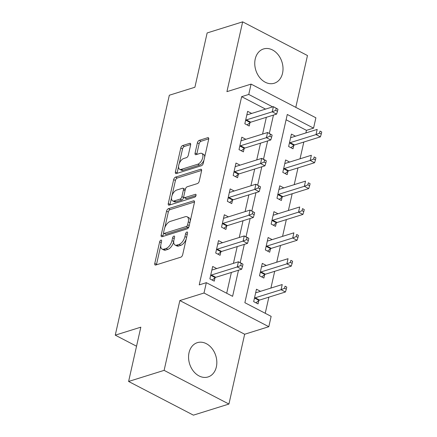 <?xml version="1.0" encoding="UTF-8"?>
<svg xmlns="http://www.w3.org/2000/svg" width="437" height="437" viewBox="0 0 437 437"><rect width="100%" height="100%" fill="white"/><g stroke="black" fill="none" stroke-linecap="round" stroke-linejoin="round"><path stroke-width="0.66" d="M160.936 240.132A1.584 0.814 -62.5 0 0 159.642 241.858L154.78 263.429A2.261 1.164 -62.5 0 0 155.135 265.002A2.261 1.164 -62.5 0 0 155.719 265.024L180.82 257.18A2.261 1.164 -62.5 0 0 182.671 254.716L187.533 233.145A1.584 0.814 -62.5 0 0 187.287 232.047A1.584 0.814 -62.5 0 0 186.878 232.031A1.584 0.814 -62.5 0 0 185.583 233.757L184.955 236.548A7.232 3.725 -62.5 0 1 179.028 244.436L176.936 245.091A7.232 3.725 -62.5 0 1 175.062 245.015A7.232 3.725 -62.5 0 1 173.937 239.989L174.565 237.198A1.584 0.814 -62.5 0 0 174.319 236.1A1.584 0.814 -62.5 0 0 173.91 236.078A1.584 0.814 -62.5 0 0 172.61 237.804L171.981 240.596A7.232 3.725 -62.5 0 1 166.055 248.489L163.962 249.145A7.232 3.725 -62.5 0 1 162.089 249.063A7.232 3.725 -62.5 0 1 160.963 244.043L161.592 241.251A1.584 0.814 -62.5 0 0 161.346 240.148A1.584 0.814 -62.5 0 0 160.936 240.132M255.224 58.995A17.966 13.705 72.6 0 0 259.551 77.387A17.966 13.705 72.6 0 0 274.245 83.243A17.966 13.705 72.6 0 0 282.548 73.203A17.966 13.705 72.6 0 0 278.222 54.811A17.966 13.705 72.6 0 0 263.527 48.955A17.966 13.705 72.6 0 0 255.224 58.995M189.035 352.703A17.966 13.705 72.6 0 0 193.362 371.095A17.966 13.705 72.6 0 0 208.056 376.951A17.966 13.705 72.6 0 0 216.359 366.905A17.966 13.705 72.6 0 0 212.032 348.513A17.966 13.705 72.6 0 0 197.338 342.657A17.966 13.705 72.6 0 0 189.035 352.703M190.625 144.942A2.261 1.164 -62.5 0 0 190.27 143.369A2.261 1.164 -62.5 0 0 189.685 143.347L182.644 145.548A2.261 1.164 -62.5 0 0 180.792 148.012L175.39 171.97A2.261 1.164 -62.5 0 0 175.745 173.538A2.261 1.164 -62.5 0 0 176.33 173.565L201.43 165.721A2.261 1.164 -62.5 0 0 203.281 163.252L208.684 139.299A2.261 1.164 -62.5 0 0 208.329 137.726A2.261 1.164 -62.5 0 0 207.744 137.704L199.239 140.359A2.261 1.164 -62.5 0 0 197.387 142.828L195.077 153.081A2.261 1.164 -62.5 0 0 195.426 154.649A2.261 1.164 -62.5 0 0 196.011 154.676L200.233 153.354A6.047 3.114 -62.5 0 1 201.796 153.42A6.047 3.114 -62.5 0 1 202.347 158.926A6.047 3.114 -62.5 0 1 197.786 164.219L181.257 169.381A6.047 3.114 -62.5 0 1 179.694 169.316A6.047 3.114 -62.5 0 1 179.143 163.809A6.047 3.114 -62.5 0 1 183.704 158.522L186.462 157.659A2.261 1.164 -62.5 0 0 188.314 155.195L190.625 144.942M265.559 109.103L241.645 96.67L248.751 94.452L251.078 84.112L315.891 117.799L313.558 128.139L287.284 114.483L244.867 302.699L271.142 316.361L268.81 326.701L204.003 293.014L206.335 282.673L232.604 296.33L238.493 270.213M128.598 381.463L164.115 370.363L228.928 404.05L193.405 415.15L128.598 381.463L140.834 327.171L115.259 335.157L169.327 95.233L194.902 87.242L207.138 32.95L242.661 21.85L226.929 91.655L251.078 84.112M228.928 404.05L244.66 334.245L179.847 300.558L164.115 370.363M179.847 300.558L204.003 293.014M241.645 96.67L199.228 284.891L206.335 282.673M168.414 208.684A2.261 1.164 -62.5 0 0 166.563 211.153L161.16 235.106A2.261 1.164 -62.5 0 0 161.515 236.679A2.261 1.164 -62.5 0 0 162.1 236.701L187.205 228.862A2.261 1.164 -62.5 0 0 189.057 226.393L194.454 202.44A2.261 1.164 -62.5 0 0 194.099 200.867A2.261 1.164 -62.5 0 0 193.515 200.845L168.414 208.684L170.168 209.596A2.261 1.164 -62.5 0 0 168.316 212.06L164.815 227.59M168.278 203.538L173.675 179.58A2.261 1.164 -62.5 0 1 175.527 177.116L200.632 169.272A2.261 1.164 -62.5 0 1 201.217 169.299A2.261 1.164 -62.5 0 1 201.566 170.867L199.256 181.12A2.261 1.164 -62.5 0 1 197.404 183.584L187.227 186.768A2.261 1.164 -62.5 0 0 185.375 189.232L183.84 196.033A2.261 1.164 -62.5 0 0 184.19 197.606A2.261 1.164 -62.5 0 0 184.78 197.628L195.377 194.318A1.584 0.814 -62.5 0 1 195.787 194.334A1.584 0.814 -62.5 0 1 195.929 195.776A1.584 0.814 -62.5 0 1 194.738 197.158L169.212 205.133A2.261 1.164 -62.5 0 1 168.627 205.106A2.261 1.164 -62.5 0 1 168.278 203.538L170.031 204.45L171.533 197.775M295.789 107.349L307.468 55.537L242.661 21.85M226.694 293.254L231.386 272.431M233.434 263.342L237.215 246.577M239.263 237.488L243.043 220.723M245.091 211.634L248.866 194.869M250.914 185.78L254.695 169.015M256.743 159.926L260.523 143.161M262.571 134.072L266.346 117.307M216.719 268.564L212.677 266.466L209.88 278.872L214.261 281.149L215.015 277.785M222.548 242.71L218.505 240.607L215.709 253.018L220.084 255.295L220.843 251.93M228.371 216.856L224.328 214.753L221.532 227.164L225.913 229.441L226.672 226.076M234.199 191.002L230.157 188.899L227.36 201.31L231.736 203.587L232.495 200.222M240.028 165.148L235.98 163.045L233.183 175.456L237.564 177.733L238.323 174.368M245.851 139.294L241.808 137.191L239.012 149.601L243.393 151.879L244.152 148.514M251.679 113.44L247.637 111.337L244.84 123.747L249.216 126.025L249.975 122.66M265.232 313.285L268.864 297.165M270.913 288.076L274.687 271.311M276.736 262.222L280.516 245.457M282.564 236.368L286.344 219.603M288.393 210.514L292.167 193.749M294.216 184.66L297.996 167.895M300.044 158.806L303.824 142.041M305.873 132.952L306.457 130.357L286.093 119.776M260.512 291.326L256.464 289.223L253.668 301.634L258.048 303.912L258.808 300.547M266.335 265.472L262.293 263.369L259.496 275.78L263.877 278.058L264.631 274.693M272.164 239.618L268.121 237.515L265.325 249.926L269.7 252.204L270.459 248.839M277.987 213.764L273.944 211.661L271.148 224.072L275.529 226.35L276.288 222.985M283.815 187.91L279.773 185.807L276.976 198.218L281.357 200.496L282.111 197.131M289.644 162.056L285.601 159.953L282.805 172.364L287.18 174.642L287.939 171.277M295.467 136.202L291.424 134.099L288.628 146.51L293.008 148.788L293.768 145.423M115.259 335.157L136.541 346.219M306.457 130.357L313.558 128.139M244.66 334.245L268.81 326.701M272.666 106.885L248.751 94.452M240.186 262.697L244.316 244.359M246.015 236.843L250.144 218.505M251.838 210.989L255.973 192.651M257.666 185.135L261.796 166.797M263.495 159.281L267.624 140.943M269.318 133.422L273.453 115.089M162.089 249.063L163.842 249.975A7.232 3.725 -62.5 0 0 165.716 250.051L163.962 249.145M173.708 241.623A7.232 3.725 -62.5 0 1 167.808 249.401L165.716 250.051M175.062 245.015L176.81 245.922A7.232 3.725 -62.5 0 0 178.684 246.004L176.936 245.091M186.173 239.186A7.232 3.725 -62.5 0 1 180.776 245.348L178.684 246.004M160.74 245.676L156.533 264.341A2.261 1.164 -62.5 0 0 156.462 264.789M194.52 201.987L170.168 209.596M163.602 232.981L162.914 236.018A2.261 1.164 -62.5 0 0 162.848 236.472M163.618 232.266A1.584 0.814 -62.5 0 0 163.864 233.363A1.584 0.814 -62.5 0 0 164.274 233.38L186.309 226.497A1.584 0.814 -62.5 0 0 187.604 224.771L188.271 221.827A7.232 3.725 -62.5 0 0 187.145 216.801A7.232 3.725 -62.5 0 0 185.272 216.725L170.212 221.428A7.232 3.725 -62.5 0 0 164.285 229.321L163.618 232.266M163.864 233.363L165.618 234.276A1.584 0.814 -62.5 0 0 166.027 234.292L164.274 233.38M189.03 226.497A1.584 0.814 -62.5 0 1 188.063 227.409L166.027 234.292M190.248 221.1A7.232 3.725 -62.5 0 0 188.893 217.713L187.145 216.801M172.047 195.497L175.428 180.492L173.675 179.58M201.637 170.419L177.28 178.028A2.261 1.164 -62.5 0 0 175.428 180.492M184.19 197.606L185.944 198.513A2.261 1.164 -62.5 0 0 186.528 198.54L195.995 195.579M176.663 190.068A6.047 3.114 -62.5 0 0 172.096 195.361A6.047 3.114 -62.5 0 0 172.648 200.862A6.047 3.114 -62.5 0 0 174.216 200.927L180.033 199.108A2.261 1.164 -62.5 0 0 181.89 196.645L183.42 189.844A2.261 1.164 -62.5 0 0 183.07 188.271A2.261 1.164 -62.5 0 0 182.486 188.249L176.663 190.068M172.648 200.862L174.401 201.774A6.047 3.114 -62.5 0 0 175.964 201.839L174.216 200.927M183.786 196.912L183.638 197.557A2.261 1.164 -62.5 0 1 181.787 200.02L175.964 201.839M185.228 189.877A2.261 1.164 -62.5 0 0 184.818 189.183L183.07 188.271M170.031 204.45A2.261 1.164 -62.5 0 0 169.96 204.898M179.694 169.316L181.442 170.228A6.047 3.114 -62.5 0 0 183.01 170.293L181.257 169.381M203.992 160.117A6.047 3.114 -62.5 0 1 199.534 165.126L183.01 170.293M204.685 157.041A6.047 3.114 -62.5 0 0 203.549 154.332L201.796 153.42M208.749 138.846L200.993 141.271A2.261 1.164 -62.5 0 0 199.141 143.74L196.83 153.988A2.261 1.164 -62.5 0 0 196.759 154.441M178.558 166.606L177.143 172.877A2.261 1.164 -62.5 0 0 177.078 173.331M190.69 144.489L184.392 146.455A2.261 1.164 -62.5 0 0 182.54 148.924L179.252 163.531M255.945 302.819L259.01 300.383A2.305 1.185 117.5 0 1 259.573 300.072L285.432 291.992L281.057 289.715L282.22 284.542L256.361 292.621A2.305 1.185 117.5 0 1 255.863 292.637L255.711 292.588M254.427 298.269L254.629 298.11A2.305 1.185 117.5 0 1 255.197 297.794L281.057 289.715L284.563 288.267L286.317 289.179L286.781 287.109L285.033 286.202L284.563 288.267M285.033 286.202L286.781 287.109M286.317 289.179L285.432 291.992M211.404 275.031L215.785 277.309L241.645 269.23L237.264 266.952L211.404 275.031A2.305 1.185 -62.5 0 0 210.842 275.348L210.639 275.507M240.776 265.51L237.264 266.952L238.427 261.785L242.808 264.057L241.24 263.44L240.776 265.51L242.524 266.417L242.994 264.352M211.918 269.826L212.076 269.875A2.305 1.185 -62.5 0 0 212.573 269.858L238.427 261.785L241.24 263.44M215.785 277.309A2.305 1.185 -62.5 0 0 215.222 277.626L212.153 280.057M241.645 269.23L242.524 266.417M261.774 276.965L264.838 274.529A2.305 1.185 117.5 0 1 265.401 274.218L291.261 266.138L286.88 263.861L288.049 258.688L262.189 266.767A2.305 1.185 117.5 0 1 261.692 266.783L261.534 266.734M260.255 272.415L260.457 272.256A2.305 1.185 117.5 0 1 261.02 271.94L286.88 263.861L290.392 262.413L292.14 263.325L292.61 261.255L290.856 260.348L290.392 262.413M290.856 260.348L292.61 261.255M292.14 263.325L291.261 266.138M267.597 251.111L270.661 248.675A2.305 1.185 117.5 0 1 271.23 248.363L297.084 240.284L292.708 238.007L293.872 232.834L268.012 240.913A2.305 1.185 117.5 0 1 267.515 240.929L267.362 240.88M266.078 246.561L266.286 246.402A2.305 1.185 117.5 0 1 266.849 246.086L292.708 238.007L296.215 236.559L297.968 237.471L298.433 235.401L296.685 234.494L296.215 236.559M296.685 234.494L298.433 235.401M297.968 237.471L297.084 240.284M273.425 225.257L276.49 222.821A2.305 1.185 117.5 0 1 277.053 222.509L302.912 214.43L298.531 212.153L299.7 206.98L273.841 215.059A2.305 1.185 117.5 0 1 273.344 215.075L273.185 215.026M271.907 220.707L272.109 220.548A2.305 1.185 117.5 0 1 272.677 220.232L298.531 212.153L302.043 210.705L303.797 211.617L304.261 209.547L302.508 208.64L302.043 210.705M302.508 208.64L304.261 209.547M303.797 211.617L302.912 214.43M217.233 249.177L221.614 251.455L247.468 243.376L243.092 241.098L217.233 249.177A2.305 1.185 -62.5 0 0 216.67 249.494L216.462 249.653M246.599 239.651L243.092 241.098L244.256 235.925L248.637 238.203L247.069 237.586L246.599 239.651L248.353 240.563L248.817 238.498M217.746 243.972L217.899 244.021A2.305 1.185 -62.5 0 0 218.396 244.004L244.256 235.925L247.069 237.586M221.614 251.455A2.305 1.185 -62.5 0 0 221.046 251.767L217.981 254.203M247.468 243.376L248.353 240.563M223.061 223.323L227.437 225.601L253.296 217.522L248.915 215.244L223.061 223.323A2.305 1.185 -62.5 0 0 222.493 223.64L222.291 223.799M252.428 213.797L248.915 215.244L250.084 210.071L254.645 212.639L252.892 211.732L252.428 213.797L254.181 214.709L254.645 212.639M223.569 218.118L223.728 218.167A2.305 1.185 -62.5 0 0 224.225 218.15L250.084 210.071L252.892 211.732M227.437 225.601A2.305 1.185 -62.5 0 0 226.874 225.913L223.81 228.349M253.296 217.522L254.181 214.709M228.884 197.469L233.265 199.747L259.125 191.668L254.744 189.39L228.884 197.469A2.305 1.185 -62.5 0 0 228.322 197.786L228.119 197.945M258.256 187.943L254.744 189.39L255.907 184.217L260.474 186.785L258.72 185.878L258.256 187.943L260.004 188.855L260.474 186.785M229.398 192.264L229.556 192.313A2.305 1.185 -62.5 0 0 230.053 192.296L255.907 184.217L258.72 185.878M233.265 199.747A2.305 1.185 -62.5 0 0 232.703 200.059L229.633 202.495M259.125 191.668L260.004 188.855M279.248 199.403L282.318 196.967A2.305 1.185 117.5 0 1 282.881 196.655L308.741 188.576L304.36 186.299L305.523 181.126L279.669 189.205A2.305 1.185 117.5 0 1 279.172 189.221L279.014 189.172M277.735 194.853L277.937 194.694A2.305 1.185 117.5 0 1 278.5 194.378L304.36 186.299L307.872 184.851L309.62 185.763L310.09 183.693L308.336 182.786L307.872 184.851M308.336 182.786L310.09 183.693M309.62 185.763L308.741 188.576M234.713 171.615L239.088 173.893L264.948 165.814L260.572 163.536L234.713 171.615A2.305 1.185 -62.5 0 0 234.15 171.932L233.942 172.091M264.079 162.089L260.572 163.536L261.736 158.363L266.117 160.641L264.549 160.024L264.079 162.089L265.833 163.001L266.297 160.931M235.226 166.41L235.379 166.459A2.305 1.185 -62.5 0 0 235.876 166.442L261.736 158.363L264.549 160.024M239.088 173.893A2.305 1.185 -62.5 0 0 238.526 174.205L235.461 176.641M264.948 165.814L265.833 163.001M285.077 173.549L288.141 171.113A2.305 1.185 117.5 0 1 288.71 170.796L314.564 162.722L310.188 160.445L311.352 155.272L285.492 163.351A2.305 1.185 117.5 0 1 284.995 163.367L284.842 163.318M283.558 168.999L283.766 168.835A2.305 1.185 117.5 0 1 284.329 168.524L310.188 160.445L313.695 158.997L315.448 159.909L315.913 157.839L314.165 156.932L313.695 158.997M314.165 156.932L315.913 157.839M315.448 159.909L314.564 162.722M240.536 145.761L244.917 148.039L270.776 139.96L266.395 137.682L240.536 145.761A2.305 1.185 -62.5 0 0 239.973 146.078L239.771 146.237M269.908 136.235L266.395 137.682L267.564 132.509L272.125 135.077L270.372 134.17L269.908 136.235L271.661 137.147L272.125 135.077M241.049 140.556L241.208 140.605A2.305 1.185 -62.5 0 0 241.705 140.588L267.564 132.509L270.372 134.17M244.917 148.039A2.305 1.185 -62.5 0 0 244.354 148.351L241.29 150.787M270.776 139.96L271.661 137.147M290.905 147.69L293.97 145.259A2.305 1.185 117.5 0 1 294.533 144.942L320.392 136.863L316.011 134.591L317.18 129.418L291.321 137.497A2.305 1.185 117.5 0 1 290.823 137.513L290.665 137.464M289.387 143.145L289.589 142.981A2.305 1.185 117.5 0 1 290.157 142.67L316.011 134.591L319.523 133.143L321.277 134.055L321.741 131.985L319.988 131.078L319.523 133.143M319.988 131.078L321.741 131.985M321.277 134.055L320.392 136.863M246.364 119.907L250.745 122.185L276.605 114.106L272.224 111.828L246.364 119.907A2.305 1.185 -62.5 0 0 245.802 120.224L245.599 120.383M275.736 110.381L272.224 111.828L273.387 106.655L277.954 109.223L276.2 108.316L275.736 110.381L277.484 111.293L277.954 109.223M246.878 114.702L247.031 114.751A2.305 1.185 -62.5 0 0 247.528 114.734L273.387 106.655L276.2 108.316M250.745 122.185A2.305 1.185 -62.5 0 0 250.177 122.497L247.113 124.933M276.605 114.106L277.484 111.293M161.264 242.704L159.642 241.858M187.205 234.598L185.583 233.757M174.237 238.651L172.61 237.804M167.808 249.401L166.055 248.489M173.713 241.497L171.981 240.596M180.776 245.348L179.028 244.436M186.577 237.389L184.955 236.548M156.533 264.341L154.78 263.429M194.46 201.331L193.515 200.845M162.914 236.018L161.16 235.106M168.316 212.06L166.563 211.153M188.063 227.409L186.309 226.497M189.232 225.618L187.604 224.771M189.893 222.673L188.271 221.827M177.28 178.028L175.527 177.116M201.572 169.764L200.632 169.272M186.528 198.54L184.78 197.628M196.033 194.662L195.377 194.318M181.787 200.02L180.033 199.108M183.638 197.557L181.89 196.645M185.048 190.685L183.42 189.844M199.534 165.126L197.786 164.219M196.83 153.988L195.077 153.081M199.141 143.74L197.387 142.828M200.993 141.271L199.239 140.359M208.689 138.19L207.744 137.704M177.143 172.877L175.39 171.97M182.54 148.924L180.792 148.012M184.392 146.455L182.644 145.548M190.625 143.833L189.685 143.347M259.01 300.383L254.629 298.11M259.573 300.072L255.197 297.794M210.842 275.348L215.222 277.626M264.838 274.529L260.457 272.256M265.401 274.218L261.02 271.94M270.661 248.675L266.286 246.402M271.23 248.363L266.849 246.086M276.49 222.821L272.109 220.548M277.053 222.509L272.677 220.232M216.67 249.494L221.046 251.767M222.493 223.64L226.874 225.913M228.322 197.786L232.703 200.059M282.318 196.967L277.937 194.694M282.881 196.655L278.5 194.378M234.15 171.932L238.526 174.205M288.141 171.113L283.766 168.835M288.71 170.796L284.329 168.524M239.973 146.078L244.354 148.351M293.97 145.259L289.589 142.981M294.533 144.942L290.157 142.67M245.802 120.224L250.177 122.497"/></g></svg>
